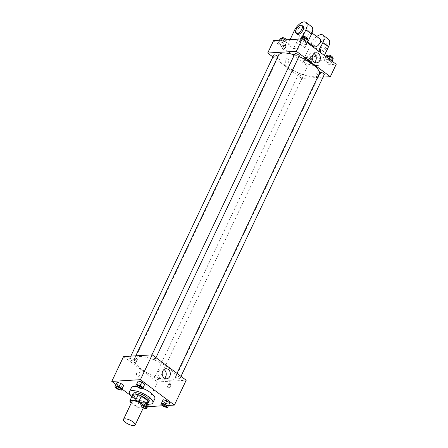 <?xml version="1.0" encoding="UTF-8"?>
<svg xmlns="http://www.w3.org/2000/svg" width="448" height="448" viewBox="0 0 448 448"><rect width="100%" height="100%" fill="white"/><g stroke="black" fill="none" stroke-linecap="round" stroke-linejoin="round"><path stroke-width="0.34" stroke-dasharray="2.24 1.68" d="M143.702 407.058A6.479 2.156 25.4 0 1 142.38 407.663A6.479 2.156 25.4 0 1 135.386 405.406A6.479 2.156 25.4 0 1 131.998 401.498M131.337 402.881L136.875 407.019A8.702 2.895 25.4 0 0 140.146 408.257L143.22 408.072M130.228 402.052L132.849 396.53L139.496 401.498L136.875 407.019M148.366 402.399L142.761 402.735L140.146 408.257M142.761 402.735A8.702 2.895 25.4 0 1 139.496 401.498M132.849 396.53A8.702 2.895 25.4 0 1 132.569 395.119M132.339 395.612A8.91 2.962 -154.6 0 0 135.218 399.073A8.91 2.962 -154.6 0 0 148.047 403.071M149.173 401.201A8.91 2.962 25.4 0 1 147.353 402.035A8.91 2.962 25.4 0 1 135.873 397.695A8.91 2.962 25.4 0 1 133.078 393.557M147.61 403.995A12.958 4.312 25.4 0 1 131.897 396.536M154.795 398.798A12.958 4.312 25.4 0 1 152.152 400.014A12.958 4.312 25.4 0 1 138.163 395.5A12.958 4.312 25.4 0 1 131.387 387.682M137.178 386.719A12.958 4.312 25.4 0 1 142.727 388.377M117.729 389.206L119.37 385.756L116.424 383.555L119.37 385.756L122.987 386.725L123.665 385.498L121.352 390.174M138.813 387.94L140.454 384.49L137.508 382.29L140.454 384.49L144.071 385.459L144.749 384.233L142.436 388.909M115.965 384.53L121.985 389.026M131.398 396.066L145.751 406.795L147.482 406.694M162.68 405.782L168.566 405.429M146.182 407.002L144.088 405.44L145.729 401.99L148.574 404.113L145.729 401.99L142.106 401.016L141.428 402.248L144.374 404.443L147.991 405.418L148.669 404.186L146.356 408.867M163.817 406.633L165.458 403.183L162.512 400.982L165.458 403.183L169.075 404.152L169.753 402.926L167.44 407.602M123.57 356.569L157.545 381.959L145.751 406.795M139.821 375.256A2.229 1.798 86.6 0 0 139.787 372.96A2.229 1.798 86.6 0 0 138.135 371.868A2.229 1.798 86.6 0 0 136.472 374.198A2.229 1.798 86.6 0 0 138.398 376.314A2.229 1.798 86.6 0 0 139.821 375.256A2.229 1.798 86.6 0 0 139.793 372.96A2.229 1.798 86.6 0 0 138.135 371.868A2.229 1.798 86.6 0 0 136.472 374.198A2.229 1.798 86.6 0 0 138.398 376.314A2.229 1.798 86.6 0 0 139.826 375.256M170.738 380.257A22.674 7.549 25.4 0 1 146.261 372.361A22.674 7.549 25.4 0 1 134.4 358.68A22.674 7.549 25.4 0 1 158.122 361.586A22.674 7.549 25.4 0 1 175.364 378.129A22.674 7.549 25.4 0 1 170.738 380.257M157.545 381.959L186.194 380.246M154.622 359.699A2.43 0.806 25.4 0 1 152.001 358.854A2.43 0.806 25.4 0 1 150.73 357.386A2.43 0.806 25.4 0 1 153.266 357.694A2.43 0.806 25.4 0 1 155.114 359.47A2.43 0.806 25.4 0 1 154.622 359.699M133.538 360.959A2.43 0.806 25.4 0 1 130.917 360.114A2.43 0.806 25.4 0 1 129.646 358.652A2.43 0.806 25.4 0 1 132.182 358.96A2.43 0.806 25.4 0 1 134.03 360.735A2.43 0.806 25.4 0 1 133.538 360.959M158.542 379.652A2.43 0.806 25.4 0 1 155.921 378.806A2.43 0.806 25.4 0 1 154.65 377.339A2.43 0.806 25.4 0 1 157.192 377.653A2.43 0.806 25.4 0 1 159.034 379.422A2.43 0.806 25.4 0 1 158.542 379.652M176.226 375.85A2.43 0.806 -154.6 0 0 175.734 376.074A2.43 0.806 -154.6 0 0 177.582 377.849A2.43 0.806 -154.6 0 0 180.124 378.162A2.43 0.806 -154.6 0 0 178.853 376.695A2.43 0.806 -154.6 0 0 176.226 375.85M170.475 384.031A2.229 1.086 -53.2 0 0 168.465 385.638A2.229 1.086 -53.2 0 0 168.241 387.716A2.229 1.086 -53.2 0 0 170.447 386.579A2.229 1.086 -53.2 0 0 170.912 384.149A2.229 1.086 -53.2 0 0 170.475 384.031M169.904 383.606A2.229 1.086 -53.2 0 0 167.894 385.213A2.229 1.086 -53.2 0 0 167.67 387.29A2.229 1.086 -53.2 0 0 169.876 386.154A2.229 1.086 -53.2 0 0 170.341 383.723A2.229 1.086 -53.2 0 0 169.904 383.606M136.937 358.753L136.937 358.753A2.229 1.086 126.8 0 1 136.718 360.83A2.229 1.086 126.8 0 1 134.702 362.432A2.229 1.086 126.8 0 1 134.271 362.32L134.271 362.32M164.478 378.23A5.046 4.071 -93.4 0 1 162.478 379.03A5.046 4.071 -93.4 0 1 158.116 374.242A5.046 4.071 -93.4 0 1 161.874 368.967A5.046 4.071 -93.4 0 1 163.957 369.522M319.71 72.862A22.674 7.549 25.4 0 1 319.497 74.592A22.674 7.549 25.4 0 1 314.866 76.714A22.674 7.549 25.4 0 1 290.394 68.818A22.674 7.549 25.4 0 1 278.533 55.138M294.358 54.902A22.674 7.549 25.4 0 1 298.939 56.582M319.861 72.537A2.43 0.806 -154.6 0 0 321.709 74.306A2.43 0.806 -154.6 0 0 324.251 74.62M277.889 56.493A2.43 0.806 25.4 0 1 278.163 57.193A2.43 0.806 25.4 0 1 277.67 57.422A2.43 0.806 25.4 0 1 275.044 56.577A2.43 0.806 25.4 0 1 273.773 55.11M302.674 76.11A2.43 0.806 25.4 0 1 300.048 75.264A2.43 0.806 25.4 0 1 298.777 73.797A2.43 0.806 25.4 0 1 301.319 74.11A2.43 0.806 25.4 0 1 303.167 75.886A2.43 0.806 25.4 0 1 302.674 76.11M299.247 55.927A2.43 0.806 25.4 0 1 298.754 56.157A2.43 0.806 25.4 0 1 296.128 55.311A2.43 0.806 25.4 0 1 294.857 53.844M301.678 78.422L272.916 56.918L301.678 78.422L323.058 77.14L301.678 78.422L307.574 66.002L336.218 64.282M166.69 406.448A2.43 0.806 25.4 0 1 166.197 406.672A2.43 0.806 25.4 0 1 163.582 405.832A2.43 0.806 25.4 0 1 162.299 404.365M165.458 403.183L169.075 404.152M141.686 387.761A2.43 0.806 25.4 0 1 141.193 387.979A2.43 0.806 25.4 0 1 138.578 387.139A2.43 0.806 25.4 0 1 137.295 385.678M140.454 384.49L144.071 385.459M144.088 405.44L140.47 404.466L139.793 405.698L143.36 408.061M145.113 407.938A2.43 0.806 25.4 0 1 142.486 407.092A2.43 0.806 25.4 0 1 141.215 405.625A2.43 0.806 25.4 0 1 143.758 405.938A2.43 0.806 25.4 0 1 145.606 407.708A2.43 0.806 25.4 0 1 145.113 407.938M145.729 401.99L142.106 401.016L140.47 404.466M142.106 401.016L139.793 405.698M141.428 402.248L144.374 404.443L142.733 407.893M144.374 404.443L147.991 405.418M145.107 407.949A2.43 0.806 25.4 0 1 142.481 407.103A2.43 0.806 25.4 0 1 141.21 405.636A2.43 0.806 25.4 0 1 143.752 405.95A2.43 0.806 25.4 0 1 145.6 407.719A2.43 0.806 25.4 0 1 145.107 407.949M120.602 389.021A2.43 0.806 25.4 0 1 120.109 389.245A2.43 0.806 25.4 0 1 117.494 388.405A2.43 0.806 25.4 0 1 116.211 386.938M119.37 385.756L122.987 386.725M326.015 56.661L328.916 58.94L332.534 59.909L333.211 58.682M331.29 58.979A2.43 0.806 25.4 0 1 328.67 58.134A2.43 0.806 25.4 0 1 327.398 56.666A2.43 0.806 25.4 0 1 329.941 56.98A2.43 0.806 25.4 0 1 331.789 58.75A2.43 0.806 25.4 0 1 331.29 58.979M325.013 58.962L324.335 60.189L327.275 62.39L330.898 63.358L331.576 62.132L328.63 59.931L325.013 58.962L324.335 60.189L327.275 62.39L330.898 63.358L331.576 62.132L328.63 59.931L325.013 58.962L326.082 56.706M325.97 56.739L324.335 60.189M328.916 58.94L327.275 62.39M332.534 59.909L330.898 63.358M332.035 61.158L331.576 62.132M329.095 58.957L328.63 59.931M332.444 57.372A2.43 0.806 25.4 0 1 331.946 57.602A2.43 0.806 25.4 0 1 329.325 56.756A2.43 0.806 25.4 0 1 328.054 55.289M300.966 38.046L303.912 40.247L307.53 41.216L308.207 39.99M306.286 40.292A2.43 0.806 25.4 0 1 303.666 39.441A2.43 0.806 25.4 0 1 302.394 37.979A2.43 0.806 25.4 0 1 304.937 38.287A2.43 0.806 25.4 0 1 306.785 40.062A2.43 0.806 25.4 0 1 306.286 40.292M300.009 40.27L299.331 41.496L302.271 43.697L305.894 44.666L306.572 43.439L303.626 41.238L300.009 40.27L299.331 41.496L302.271 43.697L305.894 44.666L306.572 43.439L303.626 41.238L300.009 40.27L300.619 38.987M300.518 38.993L299.331 41.496M303.912 40.247L302.271 43.697M307.53 41.216L305.894 44.666M307.031 42.465L306.572 43.439M304.091 40.27L303.626 41.238M307.44 38.679A2.43 0.806 25.4 0 1 306.942 38.909A2.43 0.806 25.4 0 1 304.321 38.063A2.43 0.806 25.4 0 1 303.05 36.596M305.564 56.773L304.886 58.005L307.832 60.2L311.45 61.174L312.127 59.942L309.187 57.747L305.564 56.773L303.251 61.454L306.191 63.65L309.814 64.624L310.492 63.392L307.546 61.197L303.929 60.222L303.251 61.454L306.191 63.65L309.814 64.624L310.492 63.392L307.546 61.197L303.929 60.222M310.206 60.245A2.43 0.806 25.4 0 1 307.586 59.399A2.43 0.806 25.4 0 1 306.314 57.932A2.43 0.806 25.4 0 1 308.857 58.246A2.43 0.806 25.4 0 1 310.705 60.015A2.43 0.806 25.4 0 1 310.206 60.245M304.886 58.005L303.251 61.454M307.832 60.2L306.191 63.65M311.45 61.174L309.814 64.624M312.127 59.942L310.492 63.392M309.187 57.747L307.546 61.197M310.862 58.862A2.43 0.806 25.4 0 1 308.241 58.016A2.43 0.806 25.4 0 1 306.97 56.554A2.43 0.806 25.4 0 1 309.512 56.862A2.43 0.806 25.4 0 1 311.36 58.638A2.43 0.806 25.4 0 1 310.862 58.862M279.882 39.312L282.828 41.513L286.446 42.482L287.123 41.255L285.32 39.906M285.202 41.552A2.43 0.806 25.4 0 1 282.582 40.706A2.43 0.806 25.4 0 1 281.31 39.239A2.43 0.806 25.4 0 1 283.853 39.553A2.43 0.806 25.4 0 1 285.701 41.328A2.43 0.806 25.4 0 1 285.202 41.552M278.925 41.535L278.247 42.762L281.187 44.962L284.81 45.931L285.488 44.705L282.542 42.504L278.925 41.535L278.247 42.762L281.187 44.962L284.81 45.931L285.488 44.705L282.542 42.504L278.925 41.535L279.535 40.253M279.434 40.258L278.247 42.762M282.828 41.513L281.187 44.962M286.446 42.482L284.81 45.931M287.123 41.255L285.488 44.705M283.735 40.001L282.542 42.504M286.378 39.844A2.43 0.806 25.4 0 1 286.356 39.945A2.43 0.806 25.4 0 1 285.858 40.174A2.43 0.806 25.4 0 1 283.237 39.329A2.43 0.806 25.4 0 1 281.966 37.862M316.982 72.811A2.229 1.086 126.8 0 1 319.626 70.946A2.229 1.086 126.8 0 1 319.161 73.382A2.229 1.086 126.8 0 1 316.96 74.514A2.229 1.086 126.8 0 1 316.982 72.811A2.229 1.086 -53.2 0 0 316.96 74.514A2.229 1.086 -53.2 0 0 319.166 73.382A2.229 1.086 -53.2 0 0 319.626 70.946A2.229 1.086 -53.2 0 0 316.982 72.811M313.986 53.564A5.046 4.071 86.6 0 0 311.903 53.004A5.046 4.071 86.6 0 0 308.678 55.406A5.046 4.071 86.6 0 0 308.756 60.609A5.046 4.071 86.6 0 0 312.508 63.073A5.046 4.071 86.6 0 0 314.507 62.272M282.985 49.123L282.99 49.123A2.229 1.086 -53.2 0 0 285.634 47.258A2.229 1.086 -53.2 0 0 285.656 45.556L285.656 45.556M287.885 58.996A2.229 1.798 86.6 0 0 286.849 58.671A2.229 1.798 86.6 0 0 285.191 61.001A2.229 1.798 86.6 0 0 287.118 63.118A2.229 1.798 86.6 0 0 288.736 61.449A2.229 1.798 86.6 0 0 287.885 58.996A2.229 1.798 -93.4 0 1 288.736 61.449A2.229 1.798 -93.4 0 1 287.118 63.118A2.229 1.798 -93.4 0 1 285.191 61.001A2.229 1.798 -93.4 0 1 286.849 58.671A2.229 1.798 -93.4 0 1 287.885 58.996M273.599 40.606L307.574 66.002M290.091 39.62L287.857 44.324L293.518 48.558L304.976 47.869L299.314 43.635L302.45 37.038M287.857 44.324L299.314 43.635M328.602 39.329A9.716 4.743 -53.2 0 0 317.055 47.46L310.503 61.253L304.842 57.025L316.299 56.336L321.966 60.57L324.397 55.446M310.503 61.253L321.966 60.57M320.034 38.987A4.861 2.369 -53.2 0 0 319.088 38.741A4.861 2.369 -53.2 0 0 314.698 42.246A4.861 2.369 -53.2 0 0 314.216 46.771M304.842 57.025L310.52 45.074M310.89 44.29L311.394 43.226A9.716 4.743 126.8 0 1 316.742 36.529M316.299 56.336L318.735 51.212M307.765 30.279A4.861 2.369 -53.2 0 0 303.369 33.779A4.861 2.369 -53.2 0 0 302.893 38.31A4.861 2.369 -53.2 0 0 307.698 35.834A4.861 2.369 -53.2 0 0 308.711 30.526A4.861 2.369 -53.2 0 0 307.765 30.279M307.412 42.75L304.976 47.869M311.618 26.634A9.716 4.743 -53.2 0 0 300.07 34.759L293.518 48.558M324.75 42.974A4.861 2.369 -53.2 0 0 320.359 46.48A4.861 2.369 -53.2 0 0 319.878 51.005A4.861 2.369 -53.2 0 0 324.682 48.535A4.861 2.369 -53.2 0 0 325.696 43.221A4.861 2.369 -53.2 0 0 324.75 42.974M325.886 43.82A4.861 2.369 -53.2 0 0 321.49 47.326A4.861 2.369 -53.2 0 0 321.009 51.85A4.861 2.369 -53.2 0 0 325.819 49.381A4.861 2.369 -53.2 0 0 326.827 44.066A4.861 2.369 -53.2 0 0 325.886 43.82M303.044 26.292A4.861 2.369 -53.2 0 0 298.239 28.767A4.861 2.369 -53.2 0 0 297.226 34.076M311.394 43.226L317.055 47.46M294.409 30.526L300.07 34.759M167.67 387.29L168.241 387.716M170.341 383.723L170.912 384.149M162.478 379.03L166.561 378.79M161.874 368.967L165.956 368.721M135.75 355.835L134.4 358.68M319.497 74.592L175.364 378.129M180.124 378.162L180.981 376.348M175.734 376.074L177.01 373.38M130.838 356.132L129.646 358.652M278.163 57.193L134.03 360.735M298.777 73.797L154.65 377.339M303.167 75.886L159.034 379.422M151.922 354.866L150.73 357.386M155.977 357.655L155.114 359.47M327.802 55.821L327.398 56.666M332.186 57.915L331.789 58.75M302.798 37.128L302.394 37.979M307.182 39.222L306.785 40.062M306.97 56.554L306.314 57.932M311.36 58.638L310.705 60.015M281.714 38.394L281.31 39.239M286.356 39.945L285.701 41.328M315.986 52.763L311.903 53.004M316.585 62.832L312.508 63.073M311.998 32.984L308.711 30.526M307.782 41.966L302.893 38.31M326.827 44.066L325.696 43.221M321.009 51.85L319.878 51.005"/><path stroke-width="0.67" d="M133.862 425.6A6.479 2.156 25.4 0 1 126.868 423.343A6.479 2.156 25.4 0 1 123.48 419.434A6.479 2.156 25.4 0 1 130.256 420.269A6.479 2.156 25.4 0 1 135.184 424.995A6.479 2.156 25.4 0 1 133.862 425.6M123.48 419.434L131.998 401.498A6.479 2.156 25.4 0 1 138.774 402.332A6.479 2.156 25.4 0 1 143.702 407.058L135.184 424.995M129.954 400.635L132.569 395.119L138.174 394.783A8.702 2.895 25.4 0 1 141.445 396.015L148.086 400.982L145.466 406.504L138.824 401.537A8.702 2.895 25.4 0 0 135.554 400.299L129.954 400.635A8.702 2.895 25.4 0 0 130.228 402.052L131.337 402.881M143.22 408.072L145.746 407.921A8.702 2.895 25.4 0 0 145.466 406.504M148.086 400.982A8.702 2.895 25.4 0 1 148.366 402.399L145.746 407.921M148.047 403.071A8.91 2.962 -154.6 0 0 148.518 402.578A8.91 2.962 -154.6 0 0 141.742 396.082A8.91 2.962 -154.6 0 0 132.423 394.94A8.91 2.962 -154.6 0 0 132.339 395.612M132.423 394.94L133.078 393.557A8.91 2.962 25.4 0 1 142.397 394.699A8.91 2.962 25.4 0 1 149.173 401.201L148.518 402.578M141.445 396.015L138.824 401.537M138.174 394.783L135.554 400.299M131.897 396.536A12.958 4.312 25.4 0 1 129.422 391.821A12.958 4.312 25.4 0 1 142.974 393.484A12.958 4.312 25.4 0 1 152.83 402.937A12.958 4.312 25.4 0 1 150.186 404.152A12.958 4.312 25.4 0 1 147.61 403.995M129.422 391.821L131.387 387.682A12.958 4.312 25.4 0 1 137.178 386.719M142.727 388.377A12.958 4.312 25.4 0 1 154.795 398.798L152.83 402.937M122.03 388.948L123.665 385.498L120.725 383.298L117.102 382.329L114.789 387.005L117.729 389.206L121.352 390.174L122.03 388.948L119.084 386.747L115.466 385.778L114.789 387.005M143.114 387.682L144.749 384.233L141.809 382.032L138.186 381.063L135.873 385.739L138.813 387.94L142.436 388.909L143.114 387.682L140.168 385.482L136.55 384.513L135.873 385.739M168.566 405.429L174.401 405.076L140.426 379.686L111.782 381.399L115.965 384.53M121.985 389.026L131.398 396.066M147.482 406.694L162.68 405.782M148.669 404.186L147.034 407.635L146.182 407.002M168.118 406.375L169.753 402.926L166.813 400.725L163.19 399.756L160.877 404.432L163.817 406.633L167.44 407.602L168.118 406.375L165.172 404.174L161.554 403.206L160.877 404.432M174.401 405.076L186.194 380.246L152.219 354.85L123.57 356.569L111.782 381.399M152.219 354.85L140.426 379.686M169.781 376.393A5.046 4.071 -93.4 0 1 166.561 378.79A5.046 4.071 -93.4 0 1 162.193 373.996A5.046 4.071 -93.4 0 1 165.956 368.721A5.046 4.071 -93.4 0 1 169.708 371.185A5.046 4.071 -93.4 0 1 169.781 376.393M134.702 362.432A2.229 1.086 126.8 0 1 134.271 362.32A2.229 1.086 126.8 0 1 134.73 359.884A2.229 1.086 126.8 0 1 136.937 358.753A2.229 1.086 126.8 0 1 136.713 360.83A2.229 1.086 126.8 0 1 134.702 362.432M134.271 362.32A2.229 1.086 126.8 0 1 134.73 359.884A2.229 1.086 126.8 0 1 136.937 358.753M163.957 369.522A5.046 4.071 -93.4 0 1 165.704 376.634A5.046 4.071 -93.4 0 1 164.478 378.23M135.75 355.835L278.533 55.138A22.674 7.549 25.4 0 1 294.358 54.902M298.939 56.582A22.674 7.549 25.4 0 1 319.71 72.862M180.981 376.348L324.251 74.62A2.43 0.806 -154.6 0 0 322.98 73.153A2.43 0.806 -154.6 0 0 320.359 72.307A2.43 0.806 -154.6 0 0 319.861 72.537L177.01 373.38M130.838 356.132L273.773 55.11A2.43 0.806 25.4 0 1 275.559 55.11A2.43 0.806 25.4 0 1 277.889 56.493M151.922 354.866L294.857 53.844A2.43 0.806 25.4 0 1 297.399 54.158A2.43 0.806 25.4 0 1 299.247 55.927L155.977 357.655M267.702 53.026L272.916 56.918L267.702 53.026L296.352 51.307L267.702 53.026L273.599 40.606L302.249 38.892L296.352 51.307L330.322 76.703L296.352 51.307M330.322 76.703L323.058 77.14L330.322 76.703L336.218 64.282L302.249 38.892M162.299 404.359L162.294 404.37A2.43 0.806 25.4 0 1 162.299 404.359A2.43 0.806 25.4 0 1 164.842 404.673A2.43 0.806 25.4 0 1 166.69 406.442A2.43 0.806 25.4 0 1 166.69 406.448A2.43 0.806 25.4 0 1 166.191 406.683A2.43 0.806 25.4 0 1 163.565 405.838A2.43 0.806 25.4 0 1 162.294 404.37A2.43 0.806 25.4 0 1 164.836 404.684A2.43 0.806 25.4 0 1 166.684 406.454L166.684 406.454M169.753 402.926L166.813 400.725L163.19 399.756L161.554 403.206M163.19 399.756L162.512 400.982M166.813 400.725L165.172 404.174M137.295 385.672L137.29 385.683A2.43 0.806 25.4 0 1 137.295 385.672A2.43 0.806 25.4 0 1 139.838 385.98A2.43 0.806 25.4 0 1 141.686 387.755A2.43 0.806 25.4 0 1 141.686 387.761A2.43 0.806 25.4 0 1 141.187 387.99A2.43 0.806 25.4 0 1 138.561 387.145A2.43 0.806 25.4 0 1 137.29 385.683A2.43 0.806 25.4 0 1 139.832 385.991A2.43 0.806 25.4 0 1 141.68 387.766L141.686 387.755M144.749 384.233L141.809 382.032L138.186 381.063L136.55 384.513M138.186 381.063L137.508 382.29M141.809 382.032L140.168 385.482M143.36 408.061L146.356 408.867L147.034 407.635M116.211 386.932L116.206 386.943A2.43 0.806 25.4 0 1 116.211 386.932A2.43 0.806 25.4 0 1 118.754 387.246A2.43 0.806 25.4 0 1 120.602 389.021L120.602 389.021A2.43 0.806 25.4 0 1 120.103 389.256A2.43 0.806 25.4 0 1 117.477 388.41A2.43 0.806 25.4 0 1 116.206 386.943A2.43 0.806 25.4 0 1 118.748 387.257A2.43 0.806 25.4 0 1 120.596 389.026L120.596 389.026M123.665 385.498L120.725 383.298L117.102 382.329L115.466 385.778M117.102 382.329L116.424 383.555M120.725 383.298L119.084 386.747M332.035 61.158L333.211 58.682L330.271 56.482L326.648 55.513L326.015 56.661M326.648 55.513L326.082 56.706M330.271 56.482L329.095 58.957M327.802 55.821L328.054 55.289A2.43 0.806 25.4 0 1 330.596 55.602A2.43 0.806 25.4 0 1 332.444 57.372L332.186 57.915M307.031 42.465L308.207 39.99L305.267 37.789L301.644 36.82L300.518 38.993M301.644 36.82L300.619 38.987M305.267 37.789L304.091 40.27M302.798 37.128L303.05 36.596A2.43 0.806 25.4 0 1 305.592 36.91A2.43 0.806 25.4 0 1 307.44 38.679L307.182 39.222M285.32 39.906L284.183 39.054L280.56 38.086L279.434 40.258M280.56 38.086L279.535 40.253M284.183 39.054L283.735 40.001M281.714 38.394L281.966 37.862A2.43 0.806 25.4 0 1 284.362 38.108A2.43 0.806 25.4 0 1 286.378 39.844M312.76 55.16A5.046 4.071 -93.4 0 1 315.986 52.763A5.046 4.071 -93.4 0 1 320.348 57.551A5.046 4.071 -93.4 0 1 316.585 62.832A5.046 4.071 -93.4 0 1 312.833 60.362A5.046 4.071 -93.4 0 1 312.76 55.16M314.507 62.272A5.046 4.071 86.6 0 0 313.986 53.564M285.634 47.258A2.229 1.086 126.8 0 1 282.985 49.123A2.229 1.086 126.8 0 1 283.45 46.687A2.229 1.086 126.8 0 1 285.656 45.556A2.229 1.086 126.8 0 1 285.634 47.258M285.656 45.556A2.229 1.086 -53.2 0 0 283.45 46.687A2.229 1.086 -53.2 0 0 282.99 49.123M307.782 41.966L314.216 46.771A4.861 2.369 -53.2 0 0 319.021 44.302A4.861 2.369 -53.2 0 0 320.034 38.987L311.998 32.984M310.52 45.074L310.89 44.29M318.735 51.212L322.851 42.538L328.518 46.771A9.716 4.743 -53.2 0 0 328.602 39.329L322.941 35.095A9.716 4.743 126.8 0 1 322.851 42.538M316.742 36.529A9.716 4.743 126.8 0 1 322.941 35.095M302.45 37.038L305.866 29.842L311.528 34.07L307.412 42.75M311.528 34.07A9.716 4.743 -53.2 0 0 311.618 26.634L305.956 22.4A9.716 4.743 -53.2 0 0 294.409 30.526L290.091 39.62M324.397 55.446L328.518 46.771M296.094 33.23L297.226 34.076A4.861 2.369 -53.2 0 0 298.172 34.322A4.861 2.369 -53.2 0 0 302.568 30.822A4.861 2.369 -53.2 0 0 303.044 26.292L301.913 25.446A4.861 2.369 126.8 0 1 301.431 29.971A4.861 2.369 126.8 0 1 297.041 33.477A4.861 2.369 126.8 0 1 296.094 33.23A4.861 2.369 126.8 0 1 297.108 27.916A4.861 2.369 126.8 0 1 301.913 25.446M305.866 29.842A9.716 4.743 -53.2 0 0 305.956 22.4"/></g></svg>
